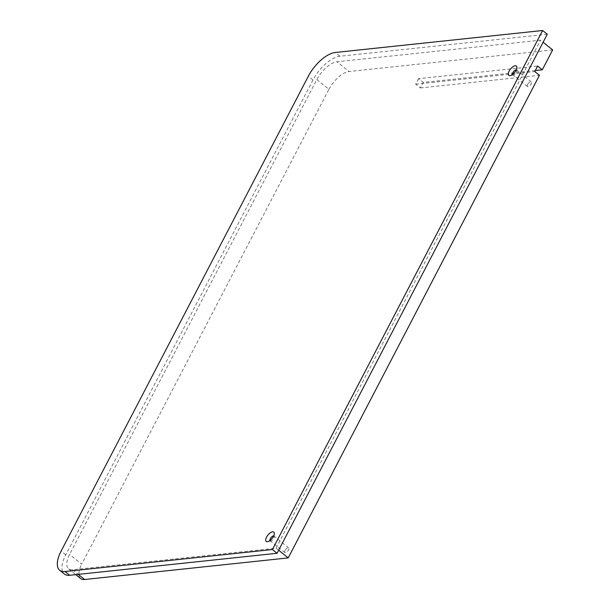 <?xml version="1.0" encoding="UTF-8"?>
<svg xmlns="http://www.w3.org/2000/svg" width="610" height="610" viewBox="0 0 610 610"><rect width="100%" height="100%" fill="white"/><g stroke="black" fill="none" stroke-linecap="round" stroke-linejoin="round"><path stroke-width="0.46" stroke-dasharray="3.05 2.29" d="M512.598 74.466A3.012 1.35 -51.2 0 0 512.796 74.74A3.012 1.35 -51.2 0 0 513.574 74.847A3.012 1.35 -51.2 0 0 516.411 72.209A3.012 1.35 -51.2 0 0 516.838 70.79A3.012 1.35 -51.2 0 0 516.563 70.051A3.012 1.35 -51.2 0 0 516.266 69.914M527.635 84.394A3.012 1.35 -51.2 0 0 527.475 86.551A3.012 1.35 -51.2 0 0 531.089 84.028A3.012 1.35 -51.2 0 0 531.249 81.862A3.012 1.35 -51.2 0 0 527.635 84.394M270.001 540.498A3.012 1.35 -51.2 0 0 270.192 540.765A3.012 1.35 -51.2 0 0 270.977 540.872A3.012 1.35 -51.2 0 0 273.806 538.233A3.012 1.35 -51.2 0 0 274.241 536.815A3.012 1.35 -51.2 0 0 273.966 536.076A3.012 1.35 -51.2 0 0 273.661 535.946M285.038 550.418A3.012 1.35 -51.2 0 0 284.878 552.576A3.012 1.35 -51.2 0 0 288.492 550.052A3.012 1.35 -51.2 0 0 288.652 547.894A3.012 1.35 -51.2 0 0 285.038 550.418M278.671 550.228L276.109 548.169L72.521 569.763A20.054 8.99 128.8 0 1 68.572 568.817A20.054 8.99 128.8 0 1 69.624 554.421L316.819 79.559A20.054 8.99 128.8 0 1 336.964 61.77L540.551 40.176L543.113 42.235M552.66 49.913L349.072 71.507L336.964 61.77M316.819 79.559L328.92 89.296L81.725 564.159L69.624 554.421M80.672 578.562A20.054 8.99 128.8 0 1 81.725 564.159M328.92 89.296A20.054 8.99 128.8 0 1 349.072 71.507M535.321 70.531L423.226 82.426L418.574 78.675L537.654 66.048M418.574 78.675L415.7 84.195L420.359 87.947L423.226 82.426M420.359 87.947L539.438 75.312M415.7 84.195L534.779 71.568M547.269 34.244L339.839 56.25A26.741 11.994 -51.2 0 0 312.976 79.963L65.781 554.825A26.741 11.994 -51.2 0 0 64.385 574.025M276.109 548.169L540.551 40.176M72.521 569.763L78.248 574.368M65.781 554.825L61.122 551.082M312.976 79.963L308.325 76.219M339.839 56.25L335.187 52.498M513.574 74.847L510.402 75.602M527.475 86.551L512.796 74.74M270.977 540.872L267.805 541.634M284.878 552.576L270.192 540.765M68.572 568.817L75.793 574.628M288.652 547.894L273.966 536.076M274.241 536.815L274.302 533.559M531.249 81.862L516.563 70.051M516.838 70.79L516.899 67.527"/><path stroke-width="0.91" d="M509.159 71.088A5.993 2.684 -51.2 0 0 510.402 75.602A5.993 2.684 -51.2 0 0 516.045 70.356A5.993 2.684 -51.2 0 0 516.899 67.527A5.993 2.684 -51.2 0 0 513.994 66.124A5.993 2.684 -51.2 0 0 509.159 71.088M516.266 69.914A3.012 1.35 -51.2 0 0 512.949 72.575A3.012 1.35 -51.2 0 0 512.598 74.466M266.562 537.113A5.993 2.684 -51.2 0 0 267.805 541.634A5.993 2.684 -51.2 0 0 273.448 536.388A5.993 2.684 -51.2 0 0 274.302 533.559A5.993 2.684 -51.2 0 0 271.397 532.156A5.993 2.684 -51.2 0 0 266.562 537.113M273.661 535.946A3.012 1.35 -51.2 0 0 270.352 538.607A3.012 1.35 -51.2 0 0 270.001 540.498M59.727 570.281L64.385 574.025A26.741 11.994 -51.2 0 0 69.647 575.283L277.077 553.278L547.269 34.244L542.618 30.5L335.187 52.498A26.741 11.994 -51.2 0 0 308.325 76.219L61.122 551.082A26.741 11.994 -51.2 0 0 59.727 570.281A26.741 11.994 -51.2 0 0 64.995 571.539L272.426 549.534L542.618 30.5M277.077 553.278L272.426 549.534M543.113 42.235L552.66 49.913L542.313 69.792L535.321 70.531M78.248 574.368L84.622 579.5L288.21 557.906L539.438 75.312L534.779 71.568L537.654 66.048L542.313 69.792M278.671 550.228L288.21 557.906M84.622 579.5A20.054 8.99 128.8 0 1 80.672 578.562L75.793 574.628M69.647 575.283L64.995 571.539"/></g></svg>
